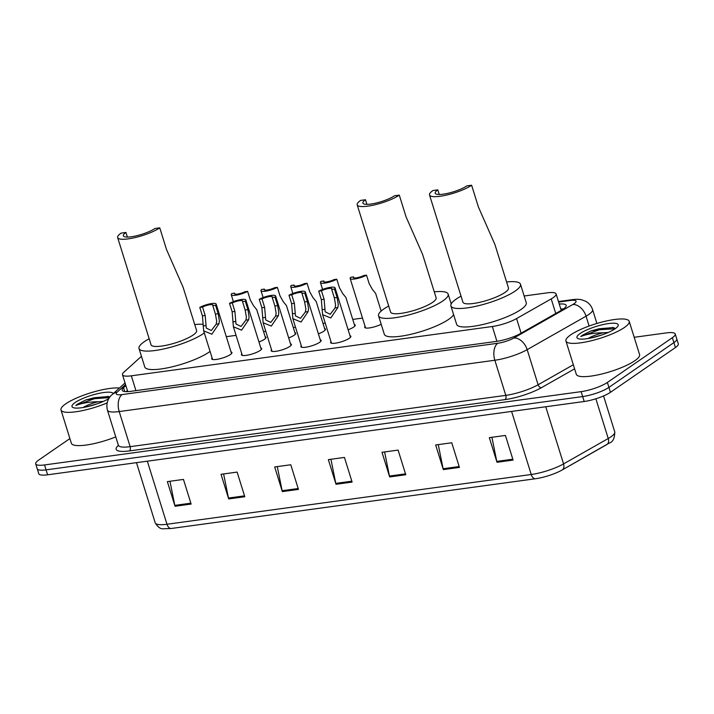 <?xml version="1.0" encoding="UTF-8"?>
<svg xmlns="http://www.w3.org/2000/svg" width="714" height="714" viewBox="0 0 714 714"><rect width="100%" height="100%" fill="white"/><g stroke="black" fill="none" stroke-linecap="round" stroke-linejoin="round"><path stroke-width="1.07" d="M349.976 335.705A10.603 2.419 162.7 0 1 350.86 336.312A10.603 2.419 162.7 0 1 349.316 338.293A10.603 2.419 162.7 0 1 338.257 342.64A10.603 2.419 162.7 0 1 330.609 342.622A10.603 2.419 162.7 0 1 330.993 341.613M320.247 339.766A10.603 2.419 162.7 0 1 321.13 340.373A10.603 2.419 162.7 0 1 319.586 342.354A10.603 2.419 162.7 0 1 308.537 346.701A10.603 2.419 162.7 0 1 300.88 346.683A10.603 2.419 162.7 0 1 301.263 345.674M290.518 343.827A10.603 2.419 162.7 0 1 291.401 344.434A10.603 2.419 162.7 0 1 289.857 346.415A10.603 2.419 162.7 0 1 278.808 350.761A10.603 2.419 162.7 0 1 271.15 350.744A10.603 2.419 162.7 0 1 271.534 349.735M260.788 347.888A10.603 2.419 162.7 0 1 261.672 348.494A10.603 2.419 162.7 0 1 260.137 350.476A10.603 2.419 162.7 0 1 249.079 354.822A10.603 2.419 162.7 0 1 241.421 354.796A10.603 2.419 162.7 0 1 241.805 353.796M231.059 351.948A10.603 2.419 162.7 0 1 231.943 352.555A10.603 2.419 162.7 0 1 230.408 354.537A10.603 2.419 162.7 0 1 219.35 358.883A10.603 2.419 162.7 0 1 211.692 358.856A10.603 2.419 162.7 0 1 212.076 357.857M265.144 336.678A10.603 2.419 162.7 0 1 266.027 337.285A10.603 2.419 162.7 0 1 264.483 339.266A10.603 2.419 162.7 0 1 258.941 341.952M294.873 332.617A10.603 2.419 162.7 0 1 295.757 333.224A10.603 2.419 162.7 0 1 294.213 335.205A10.603 2.419 162.7 0 1 288.67 337.892M381.196 324.281A10.603 2.419 162.7 0 1 370.771 327.699A10.603 2.419 162.7 0 1 364.684 327.342A10.603 2.419 162.7 0 1 365.068 326.343M354.322 324.495A10.603 2.419 162.7 0 1 355.206 325.102A10.603 2.419 162.7 0 1 353.671 327.083A10.603 2.419 162.7 0 1 348.129 329.77M324.593 328.556A10.603 2.419 162.7 0 1 325.477 329.163A10.603 2.419 162.7 0 1 323.942 331.144A10.603 2.419 162.7 0 1 318.399 333.831M141.443 356.322L123.861 372.208A19.885 4.543 -17.3 0 0 122.496 374.743A19.885 4.543 -17.3 0 0 131.322 375.823L492.33 326.512A19.885 4.543 -17.3 0 0 516.57 318.569L551.208 298.889A19.885 4.543 -17.3 0 0 553.216 297.64A19.885 4.543 -17.3 0 0 556.099 293.927A19.885 4.543 -17.3 0 0 547.263 292.847L524.156 295.998M362.498 318.078L352.743 319.417M325.245 323.165L323.014 323.478M295.516 327.226L293.284 327.539M265.786 331.287L263.564 331.591M236.057 335.348L226.302 336.687M125.869 385.587L123.54 387.693A19.885 4.543 -17.3 0 0 122.174 390.228A19.885 4.543 -17.3 0 0 131.01 391.308L496.346 341.408A19.885 4.543 -17.3 0 0 520.595 333.456L561.293 310.331A19.885 4.543 -17.3 0 0 563.292 309.082A19.885 4.543 -17.3 0 0 566.184 305.369A19.885 4.543 -17.3 0 0 559.258 304.066M560.793 309.001A19.885 4.543 162.7 0 1 563.587 308.885M634.193 337.294L666.394 332.902A19.885 4.543 162.7 0 1 675.23 333.982A19.885 4.543 162.7 0 1 672.347 337.695L607.382 382.454A19.885 4.543 162.7 0 1 581.134 391.647L44.536 464.939A19.885 4.543 162.7 0 1 35.7 463.859A19.885 4.543 162.7 0 1 38.583 460.146L69.892 438.574M675.23 333.982L678.3 343.836A19.885 4.543 162.7 0 1 675.417 347.548L610.452 392.307L608.917 387.381A19.885 4.543 162.7 0 1 582.669 396.573L46.071 469.866A19.885 4.543 162.7 0 1 37.235 468.786A19.885 4.543 162.7 0 0 46.071 469.866L582.669 396.573A19.885 4.543 162.7 0 0 608.917 387.381L673.882 342.622L608.917 387.381L607.382 382.454M676.765 338.909A19.885 4.543 162.7 0 1 673.882 342.622A19.885 4.543 162.7 0 0 676.765 338.909M126.164 391.638L127.404 390.513M535.518 478.737L171.262 528.485A21.741 4.962 162.7 0 1 171.208 528.494L163.586 528.762C160.65 529.208 157.856 527.227 155.206 522.809A26.507 6.051 -17.3 0 0 166.987 524.255L531.234 474.498A6.631 3.82 82.2 0 0 535.518 478.737A21.741 4.962 162.7 0 0 560.133 471.053L562.132 469.982A6.631 4.454 60.4 0 1 562.016 470.044A21.741 4.962 162.7 0 1 560.133 471.053M511.59 411.425L531.234 474.498A26.507 6.051 -17.3 0 0 563.56 463.904L608.239 438.512A6.631 4.454 60.4 0 1 606.811 444.59A6.631 4.454 60.4 0 1 606.695 444.652L562.248 469.919M610.452 392.307A19.885 4.543 162.7 0 1 584.204 401.5L47.606 474.801A19.885 4.543 162.7 0 1 38.77 473.712L35.7 463.859M228.694 498.925L221.019 474.292L237.119 472.088L244.795 496.73L228.694 498.925A5.301 3.052 82.2 0 1 228.471 498.042L244.518 495.855M175.037 506.262L167.362 481.62L183.453 479.415L191.129 504.057L175.037 506.262A5.301 3.052 82.2 0 1 174.805 505.378L190.861 503.183M389.674 476.943L381.999 452.301L398.1 450.097L405.775 474.739L389.674 476.943A5.301 3.052 82.2 0 1 389.451 476.059L405.498 473.864M443.332 469.616L435.665 444.974L451.757 442.769L459.432 467.411L443.332 469.616A5.301 3.052 82.2 0 1 443.108 468.732L459.164 466.537M496.998 462.279L489.322 437.637L505.423 435.442L513.098 460.084L496.998 462.279A5.301 3.052 82.2 0 1 496.774 461.396L512.822 459.209M282.351 491.598L274.676 466.956L290.776 464.76L298.452 489.402L282.351 491.598A5.301 3.052 82.2 0 1 282.128 490.714L298.175 488.528M336.017 484.271L328.342 459.629L344.434 457.433L352.109 482.075L336.017 484.271A5.301 3.052 82.2 0 1 335.785 483.387L351.841 481.191M330.939 459.272L335.785 483.387M277.282 466.608L282.128 490.714M491.919 437.289L496.774 461.396M438.262 444.617L443.108 468.732M384.596 451.944L389.451 476.059M169.959 481.263L174.805 505.378M223.616 473.935L228.471 498.042M570.745 334.83A33.139 7.568 162.7 0 1 605.293 321.238A33.139 7.568 162.7 0 1 629.212 321.318A33.139 7.568 162.7 0 1 624.402 327.503A33.139 7.568 162.7 0 1 589.862 341.105A33.139 7.568 162.7 0 1 565.934 341.024A33.139 7.568 162.7 0 1 570.745 334.83M629.212 321.318L639.574 354.581A33.139 7.568 162.7 0 1 634.764 360.766A33.139 7.568 162.7 0 1 600.224 374.368A33.139 7.568 162.7 0 1 576.296 374.288L565.934 341.024M601.313 335.143L590.344 338.124M588.041 338.543A14.985 3.418 162.7 0 1 603.223 332.786L608.283 332.429M615.075 328.779A21.607 4.936 162.7 0 1 594.949 337.053A21.607 4.936 162.7 0 1 577.867 338.516A21.607 4.936 162.7 0 1 580.08 333.554A21.607 4.936 162.7 0 1 604.945 324.183A21.607 4.936 162.7 0 1 617.976 326.03A21.607 4.936 162.7 0 1 615.075 328.779M615.432 328.52L612.951 327.431L590.853 330.957L582.356 335.259L580.794 336.481L582.972 335.714C588.782 333.813 595.53 332.84 603.223 332.786M613.505 327.548L599.073 328.77L590.853 330.957M615.102 328.752L599.376 329.743L580.794 336.481M471.624 185.238L466.795 185.899A17.895 4.088 162.7 0 1 448.133 193.244A17.895 4.088 162.7 0 1 435.219 193.199A17.895 4.088 162.7 0 1 437.816 189.862L432.987 190.513A23.857 5.444 162.7 0 0 429.525 194.976L462.913 302.165A23.857 5.444 -17.3 0 0 480.138 302.227A23.857 5.444 -17.3 0 0 505.012 292.428A23.857 5.444 -17.3 0 0 508.466 287.974L494.954 244.581L478.398 206.98L471.624 185.238A23.857 5.444 162.7 0 1 446.75 195.029A23.857 5.444 162.7 0 1 429.525 194.976M439.253 194.476L437.816 189.862M506.601 281.968A36.45 8.327 162.7 0 1 520.497 284.234A36.45 8.327 162.7 0 1 515.205 291.035A36.45 8.327 162.7 0 1 477.202 306.003A36.45 8.327 162.7 0 1 450.891 305.913A36.45 8.327 162.7 0 1 456.175 299.104A36.45 8.327 162.7 0 1 461.039 296.158M520.497 284.234L526.245 302.709A36.45 8.327 162.7 0 1 520.961 309.519A36.45 8.327 162.7 0 1 482.959 324.477A36.45 8.327 162.7 0 1 456.648 324.388L450.891 305.913M422.626 254.461L406.061 216.86L399.287 195.118L394.458 195.779A17.895 4.088 162.7 0 1 375.805 203.124A17.895 4.088 162.7 0 1 362.882 203.079A17.895 4.088 162.7 0 1 365.479 199.742L360.65 200.393A23.857 5.444 162.7 0 0 357.187 204.856L390.576 312.045A23.857 5.444 -17.3 0 0 407.801 312.107A23.857 5.444 -17.3 0 0 432.675 302.308A23.857 5.444 -17.3 0 0 436.138 297.854L422.617 254.461M366.925 204.356L365.479 199.742M434.264 291.847A36.45 8.327 162.7 0 1 448.16 294.114A36.45 8.327 162.7 0 1 442.867 300.915A36.45 8.327 162.7 0 1 404.865 315.883A36.45 8.327 162.7 0 1 378.554 315.793A36.45 8.327 162.7 0 1 383.846 308.983A36.45 8.327 162.7 0 1 388.702 306.038M453.604 314.615A36.45 8.327 162.7 0 1 448.624 319.399A36.45 8.327 162.7 0 1 410.621 334.357A36.45 8.327 162.7 0 1 384.31 334.268L378.554 315.793M399.287 195.118A23.857 5.444 162.7 0 1 374.413 204.909A23.857 5.444 162.7 0 1 357.187 204.856M159.749 227.837L154.92 228.498A17.895 4.088 162.7 0 1 136.267 235.843A17.895 4.088 162.7 0 1 123.343 235.798A17.895 4.088 162.7 0 1 125.941 232.461L121.112 233.112A23.857 5.444 162.7 0 0 117.649 237.575L151.038 344.764A23.857 5.444 -17.3 0 0 168.263 344.826A23.857 5.444 -17.3 0 0 193.137 335.027A23.857 5.444 -17.3 0 0 196.6 330.573L183.079 287.18L166.523 249.579L159.749 227.837A23.857 5.444 162.7 0 1 134.875 237.628A23.857 5.444 162.7 0 1 117.649 237.575M127.378 237.075L125.941 232.461M204.311 332.938A36.45 8.327 162.7 0 1 203.329 333.634A36.45 8.327 162.7 0 1 165.327 348.602A36.45 8.327 162.7 0 1 139.016 348.512A36.45 8.327 162.7 0 1 144.299 341.703A36.45 8.327 162.7 0 1 149.164 338.757M194.726 324.567A36.45 8.327 162.7 0 1 203.222 324.352M210.068 351.413A36.45 8.327 162.7 0 1 209.086 352.118A36.45 8.327 162.7 0 1 171.083 367.076A36.45 8.327 162.7 0 1 144.772 366.987L139.016 348.512M107.136 402.91A33.139 7.568 162.7 0 1 60.993 409.997A33.139 7.568 162.7 0 1 65.804 403.803A33.139 7.568 162.7 0 1 119.425 388.041M96.372 404.106L85.403 407.096M83.092 407.515A14.985 3.418 162.7 0 1 98.273 401.75L103.343 401.402M108.858 398.573A21.607 4.936 162.7 0 1 88.92 406.302A21.607 4.936 162.7 0 1 72.917 407.489A21.607 4.936 162.7 0 1 75.131 402.526A21.607 4.936 162.7 0 1 97.497 393.7A21.607 4.936 162.7 0 1 113.231 393.637M109.911 397.02L108.01 396.404L85.903 399.929L77.415 404.222L75.845 405.454L78.022 404.677C83.833 402.785 90.589 401.803 98.273 401.75M115.766 436.888A33.139 7.568 162.7 0 1 71.355 443.26L60.993 409.997M108.564 396.511L94.132 397.734L85.903 399.929M109.492 397.591L94.435 398.715L75.845 405.454M381.142 311.072L375.644 293.445L372.36 289.366L369.156 283.601L366.523 275.149A9.942 2.267 -17.3 0 1 356.42 278.701A9.942 2.267 -17.3 0 1 350.163 278.478L365.568 327.958M353.814 277.853L353.519 276.925L350.752 277.3A9.942 2.267 -17.3 0 0 350.163 278.478M353.519 276.925A6.631 1.517 -17.3 0 0 353.323 277.496A6.631 1.517 -17.3 0 0 357.196 277.701A6.631 1.517 -17.3 0 0 363.756 275.524L366.523 275.149M354.822 326.102L345.915 297.506L342.631 293.427L339.427 287.662L336.794 279.21A9.942 2.267 -17.3 0 1 326.7 282.762A9.942 2.267 -17.3 0 1 320.434 282.539L322.576 289.429M324.085 281.914L323.79 280.986L321.023 281.361A9.942 2.267 -17.3 0 0 320.434 282.539M323.79 280.986A6.631 1.517 -17.3 0 0 323.603 281.557A6.631 1.517 -17.3 0 0 327.467 281.762A6.631 1.517 -17.3 0 0 334.027 279.585L336.794 279.21M325.102 330.163L316.195 301.558L312.902 297.488L309.697 291.723L307.074 283.271A9.942 2.267 -17.3 0 1 296.97 286.823A9.942 2.267 -17.3 0 1 290.705 286.6L292.847 293.49M294.355 285.975L294.061 285.047L291.294 285.421A9.942 2.267 -17.3 0 0 290.705 286.6M294.061 285.047A6.631 1.517 -17.3 0 0 293.873 285.618A6.631 1.517 -17.3 0 0 297.738 285.823A6.631 1.517 -17.3 0 0 304.307 283.645L307.074 283.271M295.373 334.223L286.466 305.619L283.172 301.549L279.977 295.774L277.344 287.331A9.942 2.267 -17.3 0 1 267.241 290.884A9.942 2.267 -17.3 0 1 260.976 290.66L263.127 297.551M264.626 290.036L264.341 289.108L261.565 289.482A9.942 2.267 -17.3 0 0 260.976 290.66M264.341 289.108A6.631 1.517 -17.3 0 0 264.144 289.679A6.631 1.517 -17.3 0 0 268.009 289.884A6.631 1.517 -17.3 0 0 274.578 287.706L277.344 287.331M265.644 338.284L256.737 309.68L253.443 305.61L250.248 299.835L247.615 291.392A9.942 2.267 -17.3 0 1 237.512 294.944A9.942 2.267 -17.3 0 1 231.256 294.721L233.398 301.611M234.897 294.097L234.611 293.168L231.845 293.543A9.942 2.267 -17.3 0 0 231.256 294.721M234.611 293.168A6.631 1.517 -17.3 0 0 234.415 293.74A6.631 1.517 -17.3 0 0 238.28 293.945A6.631 1.517 -17.3 0 0 244.848 291.767L247.615 291.392M321.47 290.794L324.102 299.246L325.182 311.813L330.207 314.276L335.098 307.921L335.589 305.003L334.339 297.845L331.707 289.402A6.631 1.517 -17.3 0 0 331.903 288.831A6.631 1.517 -17.3 0 0 328.029 288.617A6.631 1.517 -17.3 0 0 321.47 290.794L318.703 291.178L321.336 299.621L322.585 314.624L331.492 343.229M318.703 291.178A9.942 2.267 -17.3 0 1 328.806 287.617A9.942 2.267 -17.3 0 1 335.062 287.84A9.942 2.267 -17.3 0 1 334.473 289.018L337.106 297.47L338.275 304.637L337.856 307.547L330.778 317.962L322.585 314.624M334.473 289.018L331.707 289.402M291.74 294.855L294.373 303.307L295.453 315.874L300.487 318.337L305.369 311.982L305.869 309.064L304.61 301.906L301.977 293.463A6.631 1.517 -17.3 0 0 302.174 292.883A6.631 1.517 -17.3 0 0 298.3 292.678A6.631 1.517 -17.3 0 0 291.74 294.855L288.974 295.239L291.607 303.682L292.856 318.685L301.763 347.29M288.974 295.239A9.942 2.267 -17.3 0 1 299.077 291.678A9.942 2.267 -17.3 0 1 305.333 291.901A9.942 2.267 -17.3 0 1 304.744 293.079L307.377 301.531L308.546 308.698L308.127 311.607L301.049 322.023L292.856 318.685M304.744 293.079L301.977 293.463M262.011 298.916L264.644 307.368L265.724 319.934L270.758 322.398L275.64 316.043L276.139 313.125L274.881 305.967L272.248 297.524A6.631 1.517 -17.3 0 0 272.445 296.944A6.631 1.517 -17.3 0 0 268.58 296.738A6.631 1.517 -17.3 0 0 262.011 298.916L259.244 299.3L261.877 307.743L263.127 322.746L272.034 351.35M259.244 299.3A9.942 2.267 -17.3 0 1 269.348 295.739A9.942 2.267 -17.3 0 1 275.613 295.962A9.942 2.267 -17.3 0 1 275.015 297.14L277.648 305.592L278.817 312.759L278.398 315.668L271.329 326.084L263.127 322.746M275.015 297.14L272.248 297.524M232.282 302.977L234.915 311.429L235.995 323.995L241.029 326.459L245.911 320.104L246.41 317.186L245.152 310.028L242.519 301.585A6.631 1.517 -17.3 0 0 242.715 301.005A6.631 1.517 -17.3 0 0 238.851 300.799A6.631 1.517 -17.3 0 0 232.282 302.977L229.515 303.361L232.148 311.804L233.398 326.807L242.305 355.411M229.515 303.361A9.942 2.267 -17.3 0 1 239.618 299.8A9.942 2.267 -17.3 0 1 245.884 300.023A9.942 2.267 -17.3 0 1 245.295 301.201L247.919 309.653L249.088 316.82L248.668 319.729L241.6 330.145L233.398 326.807M245.295 301.201L242.519 301.585M202.562 307.038L205.186 315.49L206.266 328.056L211.299 330.52L216.181 324.165L216.681 321.246L215.423 314.089L212.799 305.637A6.631 1.517 -17.3 0 0 212.986 305.065A6.631 1.517 -17.3 0 0 209.122 304.86A6.631 1.517 -17.3 0 0 202.562 307.038L199.786 307.422L202.419 315.865L203.668 330.868L212.576 359.463M199.786 307.422A9.942 2.267 -17.3 0 1 209.889 303.861A9.942 2.267 -17.3 0 1 216.155 304.084A9.942 2.267 -17.3 0 1 215.566 305.262L218.198 313.714L219.368 320.881L218.939 323.79L211.871 334.206L203.668 330.868M215.566 305.262L212.799 305.637M555.751 313.482L551.208 298.889M521.113 333.161L516.57 318.569M496.935 341.319L492.33 326.512M135.937 390.629L131.322 375.823M125.557 384.578L117.158 392.164A13.254 3.026 -17.3 0 0 122.139 394.574L497.783 343.264A13.254 3.026 -17.3 0 0 513.937 337.972L572.824 304.503A13.254 3.026 -17.3 0 0 574.163 303.673A13.254 3.026 -17.3 0 0 570.191 300.478L558.634 302.058M570.191 300.478A13.254 7.64 82.2 0 1 572.235 299.666C576.51 299.157 579.723 299.228 581.892 299.862L585.534 301.219C588.988 303.066 591.335 305.851 592.575 309.573A26.507 6.051 162.7 0 1 588.729 314.526A26.507 6.051 162.7 0 1 586.051 316.195L589.121 326.03M574.6 368.835L541.417 387.693A29.827 6.81 162.7 0 1 505.057 399.608L129.412 450.918A29.827 6.81 162.7 0 1 118.212 445.5L118.399 445.331M581.134 391.647L584.204 401.5M672.347 337.695L675.417 347.548M44.536 464.939L47.606 474.801M572.824 304.503A13.254 8.916 60.4 0 1 586.051 316.195L527.173 349.655L538.106 384.766L573.333 364.756M513.937 337.972A13.254 8.916 60.4 0 1 527.173 349.655A26.507 6.051 162.7 0 1 494.847 360.249L505.789 395.36A26.507 6.051 -17.3 0 0 538.106 384.766A3.311 2.231 -119.6 0 0 541.417 387.693M497.783 343.264A13.254 7.64 82.2 0 0 494.847 360.249L119.202 411.559L130.144 446.669L505.789 395.36A3.311 1.91 -97.8 0 1 505.057 399.608M122.139 394.574A13.254 7.64 82.2 0 0 119.202 411.559A26.507 6.051 162.7 0 1 107.43 410.113L118.363 445.233A26.507 6.051 -17.3 0 0 130.144 446.669A3.311 1.91 -97.8 0 1 129.412 450.918M125.048 382.954L112.107 394.646A13.254 11.567 47.9 0 1 117.158 392.164M124.736 391.531L123.54 387.693M595.869 398.796L608.239 438.512A26.507 6.051 -17.3 0 0 610.916 436.852A26.507 6.051 -17.3 0 0 614.763 431.899L603.562 395.958M171.262 528.485A6.631 3.82 -97.8 0 1 166.987 524.255L147.343 461.173M545.755 406.757L563.56 463.904A6.631 4.454 60.4 0 1 562.132 469.982L609.31 443.037C612.871 442.002 614.692 438.289 614.763 431.899M337.856 307.547L335.098 307.921M324.808 309.332L322.05 309.706M324.102 299.246L321.336 299.621M337.106 297.47L334.339 297.845M308.127 311.607L305.369 311.982M295.078 313.392L292.321 313.767M294.373 303.307L291.607 303.682M307.377 301.531L304.61 301.906M278.398 315.668L275.64 316.043M265.349 317.444L262.591 317.828M264.644 307.368L261.877 307.743M277.648 305.592L274.881 305.967M248.668 319.729L245.911 320.104M235.629 321.505L232.862 321.889M234.915 311.429L232.148 311.804M247.919 309.653L245.152 310.028M218.939 323.79L216.181 324.165M205.9 325.566L203.142 325.95M205.186 315.49L202.419 315.865M218.198 313.714L215.423 314.089M562.471 309.626L561.472 309.742M561.222 310.367L556.099 293.927M127.744 391.62L122.496 374.743M592.575 309.573L596.904 323.46M118.363 445.233L118.64 445.732M112.107 394.646C110.01 396.234 105.324 401.714 107.43 410.113M572.235 299.666L558.473 301.549M155.206 522.809L136.472 462.654M448.16 294.114L451.203 303.887M335.062 287.84L350.476 337.311M305.333 291.901L320.747 341.372M275.613 295.962L291.017 345.433M245.884 300.023L261.288 349.494M216.155 304.084L231.559 353.555"/></g></svg>
